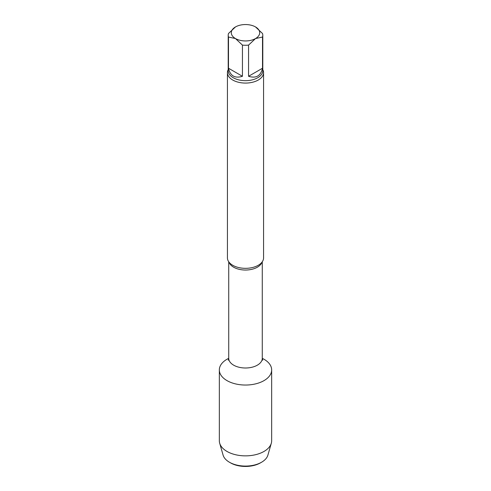 <?xml version="1.0" encoding="UTF-8"?>
<svg xmlns="http://www.w3.org/2000/svg" width="491" height="491" viewBox="0 0 491 491"><rect width="100%" height="100%" fill="white"/><g stroke="black" fill="none" stroke-linecap="round" stroke-linejoin="round"><path stroke-width="0.74" d="M248.556 76.289L262.519 68.231L262.519 37.04L255.541 38.544L248.556 45.104L248.556 76.289C256.106 78.615 260.758 75.927 262.519 68.231M228.481 68.231L242.444 76.289L242.444 45.104L235.459 38.544L228.481 37.04L228.481 68.231C230.242 75.927 234.894 78.615 242.444 76.289M228.481 37.04A17.295 9.986 180 0 1 228.205 35.272A17.295 9.986 180 0 1 228.481 33.511L235.459 26.95A14.196 8.194 180 0 1 255.541 26.95L262.519 33.511A17.295 9.986 180 0 1 262.795 35.272A17.295 9.986 180 0 1 262.519 37.04M255.541 26.95A14.196 8.194 180 0 1 255.541 38.544A14.196 8.194 180 0 1 235.459 38.544A14.196 8.194 180 0 1 235.459 26.95M248.556 45.104A17.295 9.986 180 0 1 242.444 45.104M271.664 369.932A26.164 15.104 180 0 0 262.28 358.338A26.164 15.104 180 0 1 264.005 359.252A26.164 15.104 180 0 1 264.005 380.617A26.164 15.104 180 0 1 226.191 380.126A26.164 15.104 180 0 1 228.72 358.338A26.164 15.104 180 0 0 219.336 369.932L219.336 440.752A26.164 15.104 180 0 0 219.686 443.22A26.164 15.104 180 0 0 237.503 455.139A26.164 15.104 180 0 0 264.005 451.438A26.164 15.104 180 0 0 271.314 443.22A26.164 15.104 180 0 0 271.664 440.752L271.664 369.932A26.164 15.104 180 0 1 264.005 380.617A26.164 15.104 180 0 1 235.484 383.888A26.164 15.104 180 0 1 219.336 369.932M262.795 69.624A18.069 10.434 180 0 1 263.569 72.643L263.569 257.898A18.069 10.434 180 0 1 258.278 265.275A18.069 10.434 180 0 1 257.511 265.692A18.069 10.434 180 0 1 233.489 265.692A18.069 10.434 180 0 1 227.431 257.898L227.431 72.643A18.069 10.434 180 0 1 228.205 69.624M263.569 72.643A18.069 10.434 180 0 1 258.278 80.021A18.069 10.434 180 0 1 238.583 82.279A18.069 10.434 180 0 1 227.431 72.643M271.314 443.22L267.908 455.108A22.715 13.116 180 0 1 261.562 462.24L260.463 462.872A21.162 12.22 180 0 1 230.537 462.872L229.438 462.24A22.715 13.116 180 0 1 223.092 455.108L219.686 443.22M260.463 462.872L261.562 462.24A22.715 13.116 180 0 1 229.438 462.24M262.274 261.771L262.274 358.307A16.774 9.685 180 0 1 245.5 367.998A16.774 9.685 180 0 1 228.726 358.307L228.272 360.21M261.973 262.182A16.774 9.685 180 0 1 245.5 270.032A16.774 9.685 180 0 1 229.027 262.182M262.795 35.272L262.795 70.679A17.295 9.986 180 0 1 245.5 80.665A17.295 9.986 180 0 1 228.205 70.679L228.205 35.272M262.274 358.307L262.728 360.21M228.726 261.771L228.726 358.307"/></g></svg>
